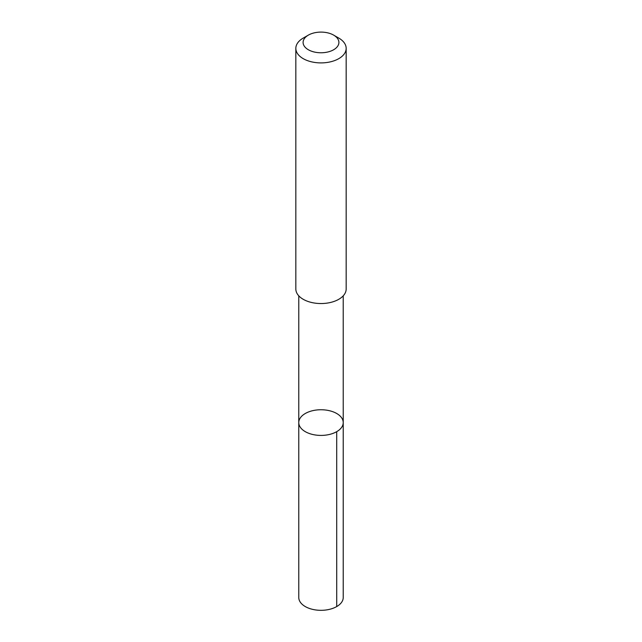 <?xml version="1.0" encoding="UTF-8"?>
<svg xmlns="http://www.w3.org/2000/svg" width="642" height="642" viewBox="0 0 642 642"><rect width="100%" height="100%" fill="white"/><g stroke="black" fill="none" stroke-linecap="round" stroke-linejoin="round"><path stroke-width="0.96" d="M301.644 428.888A22.229 12.832 180 0 1 298.771 422.58A22.229 12.832 180 0 1 321 409.748A22.229 12.832 180 0 1 343.229 422.58A22.229 12.832 180 0 1 326.65 434.995A22.229 12.832 180 0 1 301.644 428.888A22.229 12.832 180 0 1 298.771 422.58L298.771 597.485A22.229 12.832 0 0 0 301.644 603.801A22.229 12.832 0 0 0 326.65 609.9A22.229 12.832 0 0 0 343.229 597.485L343.229 422.58A22.229 12.832 180 0 1 326.65 434.995A22.229 12.832 180 0 1 301.644 428.888M308.345 35.125L303.201 38.095A25.166 14.533 0 0 0 295.834 48.367L295.834 289.02A25.166 14.533 0 0 0 321 303.546A25.166 14.533 0 0 0 346.166 289.02L346.166 48.367A25.166 14.533 0 0 0 342.916 41.224A25.166 14.533 0 0 0 338.799 38.095L333.655 35.125A17.904 10.336 0 0 0 308.345 35.125A17.904 10.336 0 0 0 307.253 49.057A17.904 10.336 0 0 0 331.176 50.943A17.904 10.336 0 0 0 336.585 37.356A17.904 10.336 0 0 0 333.655 35.125M295.834 48.367A25.166 14.533 0 0 0 321 62.9A25.166 14.533 0 0 0 346.166 48.367M336.713 431.657L336.721 606.562M298.779 295.834L298.771 422.58M343.221 295.834L343.229 422.58"/></g></svg>

